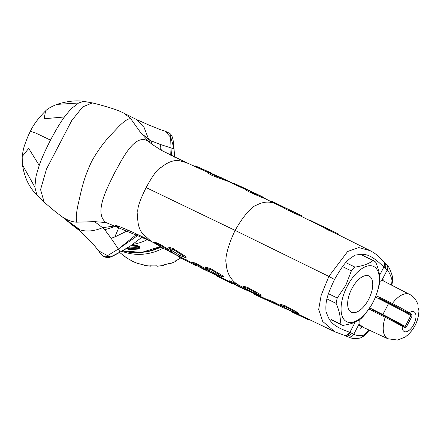 <?xml version="1.0" encoding="UTF-8"?>
<svg xmlns="http://www.w3.org/2000/svg" width="441" height="441" viewBox="0 0 441 441"><rect width="100%" height="100%" fill="white"/><g stroke="black" fill="none" stroke-linecap="round" stroke-linejoin="round"><path stroke-width="0.66" d="M359.542 325.629L359.101 325.8M382.242 279.958L382.375 280.432M59.419 214.739L71.332 223.791L59.419 214.739M118.965 226.465L112.863 226.227L102.593 227.677L94.6 221.641L76.216 222.198C70.384 221.564 64.838 219.122 59.585 214.861M71.387 223.576L78.553 229.441L88.823 239.562L94.021 245.069L98.497 250.78L107.565 255.659L118.359 249.033L111.154 238.311L104.771 229.761L102.593 227.677C94.545 231.095 87.147 231.867 80.4 229.993L65.676 219.464M140.21 238.537L130.53 245.885L120.255 251.982L110.834 256.783L102.946 256.006C102.516 256.045 101.033 254.303 98.497 250.78M102.957 256.012C108.541 258.928 109.434 257.941 120.139 252.147L118.359 249.033L138.535 234.954M142.322 236.811L140.503 238.3L142.316 236.811M120.619 111.634L120.713 111.672C114.572 108.706 97.979 104.203 92.373 102.907L82.682 106.915L71.723 120.591L46.509 169.019L40.566 189.586L44.139 202.099C53.218 210.125 56.928 212.871 59.546 214.833M36.901 194.983L34.85 187.094L35.875 177.442C35.997 175.518 39.503 164.603 39.227 165.392L28.693 148.408L22.182 156.544L22.353 164.625M22.182 156.538C22.949 151.12 23.797 147.211 24.74 144.824C26.807 138.932 28.698 134.395 30.418 131.22L35.98 133.149L50.489 140.128C45.754 149.438 41.564 158.501 39.227 165.392M151.164 241.343L106.038 222.562L94.6 221.641M155.535 243.719L151.015 241.266L142.41 233.427C138.601 228.758 137.09 221.696 137.879 212.253C137.129 208.301 139.885 200.082 146.147 187.59L235.147 230.417C228.84 243.063 224.452 258.58 226.216 263.707C226.806 272.659 230.411 279.462 237.032 284.109L229.485 280.834L229.006 280.741L229.717 281.887L238.956 286.81L245.946 289.963L237.208 285.101L237.572 284.406L237.032 284.109M247.517 289.952L244.987 288.679M160.926 244.661L156.053 243.393M220.55 277.102L221.338 277.472M229.518 281.573L215.721 274.837M223.019 276.579C224 276.849 223.389 276.275 221.184 274.853L210.407 268.497L205.241 266.987M209.42 271.265C210.368 271.612 209.718 271.116 207.457 269.776L196.543 263.674L192.006 261.844L192.21 262.329M192.259 263.001L178.23 255.802L178.952 256.96L195.291 265.388M185.689 257.29C186.686 257.544 186.113 256.916 183.958 255.405L173.363 248.691L168.705 247.081L169.008 248.068M169.84 250.99L172.089 251.987C173.015 252.313 172.387 251.778 170.198 250.378L159.455 243.956L154.896 242.159L154.405 242.137L155.05 243.3L162.332 246.453L162.762 245.753M155.127 242.77L157.112 244.033M347.161 336.538L345 335.524A5.127 4.653 -63.2 0 0 351.427 332.988L349.575 332.227A5.127 4.427 106.2 0 1 344.156 335.204L334.901 331.825L322.735 321.483L318.689 309.356L321.191 295.211L328.865 276.413L235.147 230.417C241.872 218.03 251.817 206.008 256.728 205.093C264.043 201.129 271.193 201.118 278.183 205.059L278.563 205.241M244.882 288.883L247.092 289.853L245.08 288.502L237.572 284.406M307.724 318.744L307.487 319.284L299.533 315.607L299.803 315.006L294.594 312.542M299.808 315.001L334.895 331.819M296.253 312.625L298.535 313.523C299.456 313.772 298.816 313.242 296.622 311.941L285.647 305.955L280.95 304.4L280.448 304.395L281.143 305.547M296.38 312.393L297.328 313.055M272.229 301.936L274.925 303.248M283.502 306.997L271.805 301.06L267.433 299.511M284.158 308.204L285.498 308.132L284.903 307.752M266.866 299.152L267.378 299.406M266.645 299.378L255.152 293.915M260.692 295.222C261.645 295.487 261.011 294.952 258.784 293.612L247.87 287.515L242.693 285.928L243.371 287.091L244.777 288.072L252.439 292.306L259.766 295.376M112.863 226.227L118.745 226.382M73.581 225.263L71.332 223.791M34.85 187.094L22.364 164.73M119.026 226.216C119.296 226.564 117.868 230.163 114.743 237.004L128.463 230.312M114.743 237.004L111.154 238.311M136.881 234.16L118.359 249.033M104.771 229.761L115.564 226.393M307.542 319.157L308.838 319.813L309.632 319.648M296.407 313.397L297.002 314.416L299.533 315.607M297.002 314.416L292.361 312.189L291.567 311.07M296.859 314.168L299.626 315.403M307.487 319.284L308.838 319.813M292.146 311.533L292.615 312.322M297.62 313.59L298.535 313.523M285.647 305.955L286.104 307.112L281.435 305.552L282.571 306.495L292.813 311.826L297.366 313.612L288.629 308.32L289.048 307.581M286.104 307.112L288.629 308.32M280.95 304.4L281.435 305.552L281.143 305.541M296.622 311.941L296.231 312.663M297.184 312.829L296.909 312.889M291.826 311.434L284.032 307.945M286.694 308.827L286.567 309.13M271.805 301.06L272.34 302.168L267.83 300.293L269.06 301.054L284.153 308.204M283.888 308.105L274.859 303.38L275.206 302.697M272.34 302.168L274.859 303.38M267.83 300.293L267.29 299.23M282.962 306.721L282.642 307.371M270.735 301.986L261.485 297.675L261.772 297.047M258.376 295.426L258.961 296.473L261.485 297.675M258.961 296.473L254.562 294.39L253.972 293.359M258.873 296.319L261.552 297.532M259.512 295.305L250.813 289.93L251.243 289.191M247.87 287.515L248.311 288.684L250.813 289.93M248.311 288.684L243.664 287.085L243.195 285.917M258.784 293.612L258.382 294.345M254.066 293.53L248.796 291.214L248.922 290.939M248.393 290.685L248.796 291.214M248.311 290.999L246.039 289.897M245.014 288.623L246.243 289.147M246.111 289.952L247.092 289.853M234.028 282.642L234.529 283.767L241.585 288.078M234.529 283.767L229.998 281.942L229.485 280.834M245.08 288.502L244.738 289.158M231.492 283.205L233.107 283.806M231.586 283.001L231.459 283.276L223.609 279.407L223.923 278.762M220.55 277.097L221.101 278.172L223.609 279.407M221.101 278.172L216.448 275.956L215.688 274.82L208.836 271.43M221.09 278.15L223.642 279.335M231.459 283.276L232.782 283.866M210.407 268.497L210.815 269.688L206.168 268.084L207.237 269.153L217.281 274.864L221.851 276.612L223.444 276.694M221.851 276.612L213.295 270.972L213.753 270.234M210.815 269.688L213.295 270.972M205.738 266.91L206.168 268.084L205.875 268.122L205.236 266.976M221.184 274.853L220.765 275.581M215.881 275.107L206.526 270.603M207.992 271.237L208.196 271.562M210.864 272.439L210.704 272.803M196.543 263.674L197.006 264.82L192.48 262.979L193.632 263.889L203.786 269.401L208.516 271.435L209.866 271.413M208.251 271.347L199.492 266.099L199.883 265.405M197.006 264.82L199.492 266.099M192.48 262.979L192.006 261.844M207.457 269.776L207.088 270.465M195.071 265.273L178.952 256.96M178.677 256.006L179.211 257.081M183.07 258.106L183.588 259.203M186.411 259.837L186.069 260.488M194.04 264.12L193.792 264.606M173.363 248.691L173.721 249.92L169.079 248.3L170.094 249.479L179.967 255.515L184.542 257.263L186.08 257.401M184.542 257.263L183.5 256.138L176.168 251.271L176.665 250.521M173.721 249.92L176.168 251.271M169.079 248.3L168.705 247.081M183.958 255.405L183.5 256.138M178.456 256.166L168.848 251.127M169.879 250.923L172.525 252.136M170.518 251.855L170.81 252.357M173.451 253.305L173.28 253.669M171.158 252.02L172.089 251.987M154.896 242.159L155.331 243.316L156.445 244.308L163.997 248.741L170.921 252.031L162.332 246.453M170.198 250.378L169.796 251.067M391.602 285.167L392.005 280.151C390.627 275.129 389.017 271.783 387.17 270.101L383.626 266.822A5.127 4.36 137.2 0 0 383.394 261.392C375.975 253.625 374.266 252.969 370.159 250.67L358.765 247.588L347.684 251.464L328.865 276.413L334.515 279.467C326.715 296.402 325.441 301.12 325.987 311.627C329.157 319.052 329.372 325.21 349.575 332.227M338.241 233.884L337.426 233.532L337.106 234.177L339.311 235.191L338.754 234.16M370.159 250.67L337.122 234.138M326.241 228.708L329.284 230.263M337.426 233.532L327.002 228.554L325.811 228.796L321.12 226.172L322.492 226.062L324.537 227.054M325.811 228.796L329.179 230.483L329.499 229.805M337.106 234.177L329.179 230.483M301.655 216.531L291.479 211.9L291.788 211.217L284.748 207.546L283.37 207.678L283.789 207.931L284.991 207.694L290.525 210.285M288.618 210.142L291.611 211.608M289.274 209.999L288.083 210.263L283.789 207.931M288.083 210.263L291.479 211.9M284.715 207.551L276.358 203.411L275.173 203.599L264.148 198.29M275.173 203.599L283.541 207.661M150.083 142.741L148.623 139.262L140.811 132.862L148.369 141.247L151.847 144.163L161.345 150.309L186.571 162.729L180.176 160.882C174.586 159.62 168.297 161.748 161.296 167.266C157.817 168.556 152.768 175.325 146.147 187.59M263.823 198.196L253.492 193.902L253.79 193.191L246.728 189.558L245.378 189.713L245.78 189.988L246.966 189.713L248.344 190.192L256.32 193.82L263.459 197.309L264.247 198.428M250.962 192.089L253.718 193.356M251.249 192.017L250.064 192.32L245.78 189.988M250.064 192.32L253.492 193.902M225.687 180.264L232.776 183.528L233.934 183.324M250.113 190.936L238.361 185.385L237.181 185.606L232.776 183.528M237.181 185.606L240.599 187.193L240.896 186.56M245.924 189.652L240.599 187.193M225.654 180.523L215.109 176.665L215.395 175.915L208.527 172.519L209.966 172.889L220.643 177.381L225.241 179.685L226.068 180.76M207.772 172.74L208.527 172.519M212.821 174.807L211.636 175.176L207.336 172.866M211.636 175.176L215.109 176.665M194.509 166.235L202.303 169.779M212.237 173.804L211.923 173.269L195.578 166.003L194.409 166.257L193.974 166.031L195.324 165.871L197.199 166.681M194.409 166.257L202.254 169.895L202.535 169.228M208.499 172.53L202.254 169.895M140.811 132.862L130.36 118.188L123.678 113.05L120.669 111.656M136.346 119.445L148.374 124.792L160.612 129.753L165.138 131.181L170.639 137.261L170.998 147.917L160.061 144.372L151.07 140.822L148.623 139.262L144.097 127.466L136.346 119.445L123.678 113.05M174.013 148.722L174.675 157.178L173.963 148.804L170.998 147.917L170.728 155.249M169.713 133.331C172.492 135.701 173.236 138.358 174.013 148.7L169.713 133.331L165.105 131.175M83.592 101.364L78.625 103.001L71.927 108.183C70.554 109.131 63.967 117.615 64.43 116.975L44.144 118.734L45.594 110.884C47.606 108.762 51.371 106.601 56.9 104.396L56.906 104.396C61.161 102.935 73.559 99.605 83.592 101.364M50.489 140.128C55.379 130.944 60.318 122.471 64.43 116.975M78.625 103.001L56.906 104.396M160.105 149.604L160.943 148.253L161.34 150.304M160.943 148.253L160.061 144.372M171.488 155.623L170.998 147.917M151.07 140.822L151.952 144.246M327.002 228.554L322.74 226.205L321.544 226.42M322.024 226.101L309.521 219.976M313.342 222.088L316.318 223.714M308.794 220.048L309.648 219.965M314.069 221.994L313.011 222.132M316.296 223.758L316.572 223.24M290.481 210.263L301.324 215.588M301.076 215.456L291.788 211.217M299.428 215.528L299.753 214.872M276.358 203.411L271.695 201.217L270.339 201.305M276.011 203.466L278.91 204.988M270.818 201.493L271.959 201.333M278.734 205.324L279.048 204.723M269.793 201.002L263.834 197.844M263.211 197.171L253.79 193.191M261.546 197.325L261.849 196.653M238.361 185.385L233.951 183.318M238.267 185.402L240.852 186.659M233.162 183.456L224.226 179.151M227.424 181.058L227.622 180.672M224.998 179.542L215.395 175.915M223.3 179.829L223.593 179.118M210.423 173.07L210.715 172.734M211.355 173.015L196.918 166.555M196.647 167.183L196.89 166.621M362 326.77L360.369 328.269M349.3 333.374L348.908 333.385M344.873 335.463L344.322 335.254A5.127 4.432 -72 0 0 349.9 332.327L355.22 322.101M383.863 281.193L383.885 279.329M383.626 266.822C367.827 251.331 362.882 254.27 355.435 255.052C346.902 259.887 343.848 263.492 334.515 279.467M369.161 330.089L363.263 335.364C358.98 335.926 355.832 335.529 353.814 334.168L351.427 332.988M359.217 319.945L359.04 324.141L363.643 327.531M386.377 282.483L381.95 280.129L379.74 281.595M379.558 275.355L383.868 267.075A5.127 4.377 -44.5 0 0 383.532 261.535A5.127 4.377 -44.5 0 0 383.461 261.463M383.532 261.535L384.227 262.18A5.127 4.631 129.3 0 1 385.153 268.205M69.43 222.402L69.209 222.683L80.725 231.475M81.276 232.005L69.209 222.683M71.789 224.579L76.916 227.991M69 222.077L69.38 222.457M67.71 221.068L69.32 222.54M69.287 222.578L66.993 220.511M64.182 218.35L63.653 217.948M62.308 216.867L69.259 222.622M70.566 223.752L70.929 224.034M69.347 222.501L68.223 221.47M65.025 218.94L68.052 221.652L64.877 218.852M66.608 220.213L66.172 219.866M63.024 217.435L65.511 219.646L62.947 217.413M402.126 325.381L403.741 326.395A0.684 0.595 122.1 0 1 403.956 327.261L405.114 327.635L406.31 327.128L411.982 316.23L411.773 314.841L410.891 313.942A0.684 0.595 122.1 0 1 410.042 314.284A28.015 1.273 -152.5 0 0 388.708 302.923L379.106 298.066A0.684 0.325 -63.9 0 1 379.254 297.107L375.93 295.828M379.254 297.107L392.347 303.518C400.643 307.697 406.255 310.817 409.187 312.873L410.891 313.942M359.062 325.408L387.865 338.765A24.702 12.15 -64 0 1 385.214 317.217L372.127 310.8A0.684 0.325 -63.9 0 1 372.783 310.166L385.875 316.577A0.684 0.325 -63.9 0 0 385.214 317.217L402.253 326.191A11.036 5.43 116 0 0 408.686 330.673A11.036 5.43 116 0 0 415.973 316.677A11.036 5.43 116 0 0 409.187 312.873A0.684 0.595 122.1 0 1 408.338 313.215L410.042 314.284M369.023 308.909L372.127 310.8M397.65 340.066L403.388 337.756L397.683 340.061L387.865 338.765M405.406 336.863A0.342 0.342 36.1 0 0 405.604 336.803L403.383 337.762M418.95 311.098L418.619 314.345C417.379 322.448 413.862 329.201 408.074 334.609L405.599 336.808M418.63 308.48L418.939 311.181M417.925 304.417L417.925 304.411C415.935 299.351 413.14 296.005 409.546 294.379L381.878 280.173M403.956 327.261L402.253 326.191A0.684 0.595 -57.9 0 0 402.032 325.326L385.892 316.583L372.799 310.177M379.106 298.066L392.192 304.477L408.338 313.215M418.906 312.663L418.625 314.328C417.423 322.47 413.901 329.234 408.057 334.625L406.718 335.998M400.544 324.416L400.77 323.992M406.442 313.093L406.773 312.46M375.456 297.025L388.532 303.634A27.331 1.24 27.5 0 1 410.847 315.574L405.174 326.472A27.331 1.24 -152.5 0 0 382.854 314.532L369.707 307.884M370.721 306.28A30.749 15.126 -64 0 1 345.06 320.64A30.749 15.126 -64 0 1 347.332 286.033A30.749 15.126 116 0 1 372.595 266.044A30.749 15.126 116 0 1 376.272 294.913A30.749 15.126 116 0 1 373.069 302.173A30.749 15.126 -64 0 1 370.721 306.28L364.42 315.028A35.87 17.646 -64 0 1 360.771 318.837C356.78 322.04 350.738 324.234 342.651 325.43A35.87 17.646 -64 0 1 342.144 325.204A35.87 17.646 -64 0 1 340.143 323.859L331.23 319.51M340.143 323.859C340.849 318.033 339.504 311.208 336.114 303.38L327.2 299.026M336.114 303.38A35.87 17.646 -64 0 1 337.255 297.995L328.495 293.717M337.255 297.995L345.843 285.211L351.345 270.917L342.569 266.634M346.086 262.753L354.994 267.108A35.87 17.646 116 0 0 351.345 270.917M376.272 294.913L378.516 287.951A35.87 17.646 116 0 0 379.657 282.565C380.363 276.739 379.017 269.914 375.627 262.086A35.87 17.646 116 0 0 373.626 260.741A35.87 17.646 116 0 0 373.119 260.51L364.205 256.16M354.994 267.108C363.086 265.912 369.128 263.712 373.119 260.51M368.632 299.389A20.154 9.917 -64 0 1 351.35 312.217A20.154 9.917 -64 0 1 351.764 288.816A20.154 9.917 116 0 1 369.045 275.989A20.154 9.917 116 0 1 368.632 299.389M132.487 244.49A53.637 52.099 -51.8 0 0 147.614 239.502M128.309 247.258L139.113 246.53L140.04 247.318L139.18 248.57L138.11 249.088L130.128 249.595L126.054 248.79M131.374 245.29L136.324 245.532L139.67 246.657M137.096 245.643A29.04 29.04 0 0 0 137.063 245.637L138.105 245.891M130.128 249.595L138.11 249.088M128.133 249.275C131.804 248.294 135.486 248.062 139.18 248.57M126.661 248.939C131.005 247.594 135.359 247.318 139.731 248.112M127.129 248.134L139.99 247.693M136.214 246.756L140.04 247.318M138.424 246.668L139.924 246.971M136.738 245.576L137.305 245.698M138.116 245.968A8.197 1.279 -2 0 1 138.976 246.299L138.976 246.299M132.14 261.089A3.418 0.799 -63.1 0 1 132.107 261.072A3.418 0.799 -63.1 0 1 132.074 261.055L131.605 260.686A50.732 49.276 128.2 0 1 125.713 257.147L126.176 257.511A3.418 0.81 125.1 0 0 126.187 257.516A3.418 0.81 125.1 0 0 126.308 257.555M144.416 265.328A3.418 0.728 101.5 0 1 144.334 265.328A3.418 0.728 101.5 0 1 144.262 265.295L143.794 264.925A50.732 49.276 128.2 0 1 137.145 263.068L137.614 263.437A3.418 0.772 109.7 0 0 137.664 263.464A3.418 0.772 109.7 0 0 137.983 263.36M157.404 266.171A3.418 0.612 86.4 0 1 157.31 266.221A3.418 0.612 86.4 0 1 157.211 266.182L156.742 265.813A50.732 49.276 128.2 0 1 149.797 265.769L150.265 266.132A3.418 0.678 94.4 0 0 150.348 266.171A3.418 0.678 94.4 0 0 150.684 265.829M180.793 257.924A50.732 49.276 128.2 0 1 175.275 260.984L175.744 261.353A3.418 0.369 64.5 0 0 175.849 261.386L170.149 263.69A3.418 0.452 71.4 0 1 170.044 263.657L169.576 263.288A50.732 49.276 128.2 0 1 162.801 265.058L163.269 265.421A3.418 0.546 79.4 0 0 163.374 265.46A3.418 0.546 79.4 0 0 163.561 264.909M175.849 261.386A3.418 0.369 64.5 0 0 175.777 260.741M121.755 251.26A50.732 49.276 -51.8 0 0 163.049 248.195M143.049 252.23A49.023 47.622 -51.8 0 0 160.971 246.988M76.932 222.247C75.802 218.984 76.249 212.799 78.272 203.692C81.144 192.282 82.456 180.821 91.849 161.053C102.566 142.2 110.884 135.15 118.039 127.3C123.893 121.275 128.155 118.414 130.828 118.717M106.038 222.562C92.792 212.711 108.91 185.005 114.765 172.503C121.666 160.496 134.626 132.344 148.369 141.247M216.134 275.03L216.707 276.083M348.919 333.837L348.644 333.705M369.371 330.188L364.057 335.932L360.303 338.015A5.127 4.862 -106.8 0 0 360.303 338.015C351.152 339.68 348.837 336.72 347.414 336.654L347.414 336.654A5.127 4.983 -67.5 0 0 353.814 334.168L359.04 324.141M360.303 338.015A5.127 4.862 -106.8 0 0 363.263 335.364M384.227 262.18L386.79 264.727A5.127 4.95 142.5 0 1 387.17 270.101L381.95 280.129M386.79 264.727C388.648 266.155 390.594 270.278 392.622 277.097A5.127 4.741 171 0 1 392.622 277.102A5.127 4.741 171 0 1 392.005 280.151M392.192 304.477A0.684 0.325 116.1 0 1 392.347 303.518A24.702 12.15 -64 0 1 409.546 294.379M375.539 311.517L375.82 310.971M381.493 300.078L381.823 299.445M382.854 314.532L388.532 303.634M160.276 246.585L141.726 252.395L122.543 250.824A51.316 49.844 -51.8 0 0 160.243 246.563M124.103 255.967A50.732 49.276 -51.8 0 0 126.176 257.511L119.621 252.445M132.074 261.055A50.732 49.276 -51.8 0 0 137.614 263.437M144.262 265.295A50.732 49.276 -51.8 0 0 150.265 266.132M157.211 266.182A50.732 49.276 -51.8 0 0 163.269 265.421M170.044 263.657A50.732 49.276 -51.8 0 0 175.744 261.353M44.039 202.006L36.785 194.861C32.54 190.738 29.134 185.705 26.565 179.779C23.704 172.21 23.478 170.083 22.37 164.747M151.406 241.47L148.424 239.921M171.196 252.114L178.247 255.824M246.728 289.891L255.135 293.91M288.585 309.72L285.244 308.149M267.593 299.825L266.667 299.384M114.936 225.18C118.497 225.704 140.326 235.323 148.485 239.948M114.269 226.387L115.288 226.398M120.128 252.153C122.157 250.94 122.609 251.111 130.53 245.885M265.405 299.549L256.48 295.31M259.766 295.371L261.138 295.343M230.081 282.609L216.459 275.961M195.324 265.405L196.686 265.328M321.169 226.167L302.091 216.746L301.33 215.588M186.372 162.646L194.034 166.025M92.246 102.874L83.592 101.358M146.125 138.948L149.549 142.289M30.418 131.22C33.373 124.825 38.428 118.045 45.594 110.884M324.322 226.944L338.291 233.906M245.064 188.489L234.524 183.583M347.414 336.654L344.757 335.414M392.622 277.102L392.76 279.489L391.862 285.299M81.276 232.01L80.46 231.409M403.785 326.417L385.875 316.577M342.144 325.204L331.092 319.808M373.626 260.741L362.574 255.345M138.094 245.885A29.04 29.04 0 0 0 136.379 245.543M132.107 261.072L137.664 263.464M144.334 265.328L150.348 266.171M157.31 266.221L163.374 265.46"/></g></svg>

